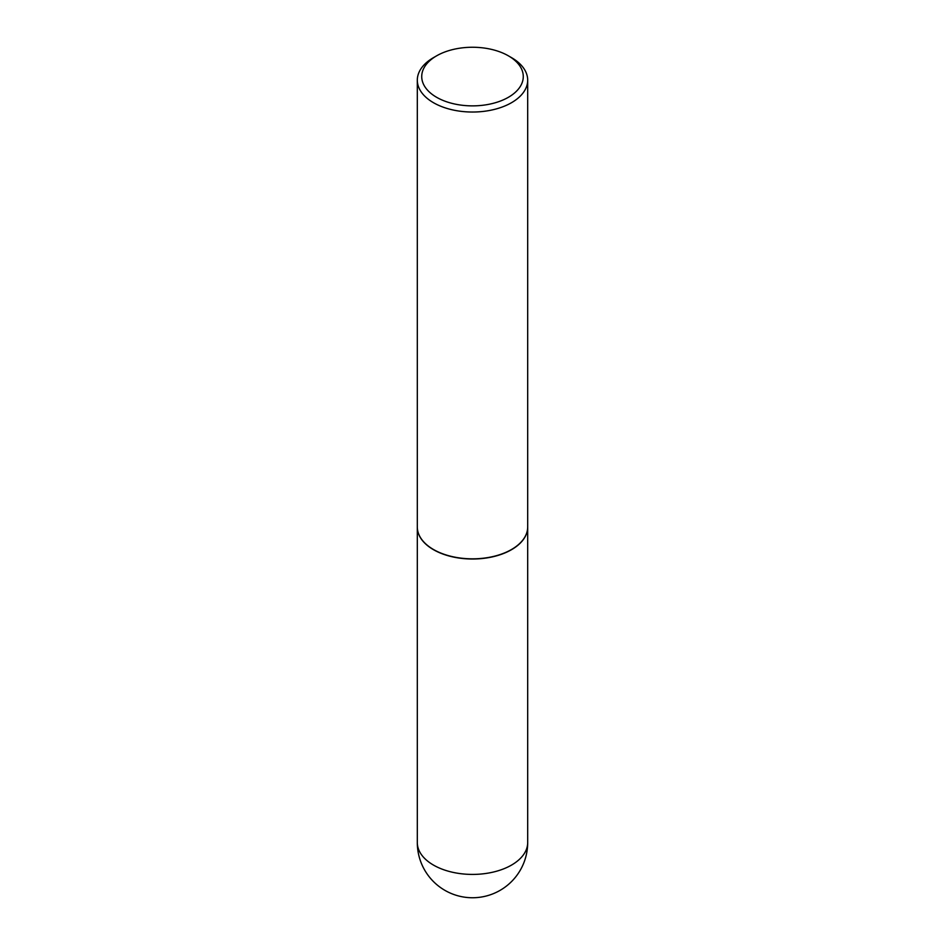 <?xml version="1.0" encoding="UTF-8"?>
<svg xmlns="http://www.w3.org/2000/svg" width="945" height="945" viewBox="0 0 945 945"><rect width="100%" height="100%" fill="white"/><g stroke="black" fill="none" stroke-linecap="round" stroke-linejoin="round"><path stroke-width="1.42" d="M417.312 527.062A55.188 31.858 0 0 0 417.312 527.156A55.188 31.858 0 0 0 433.483 549.683A55.188 31.858 0 0 0 493.621 556.593A55.188 31.858 0 0 0 527.688 527.156A55.188 31.858 0 0 0 527.688 527.062M433.554 549.541A54.964 31.728 0 0 0 433.637 549.588A54.964 31.728 0 0 0 511.363 549.588L511.517 549.506A55.188 31.858 0 0 0 527.688 526.967L527.688 80.171A55.188 31.858 0 0 0 511.517 57.633L508.398 55.838A50.77 29.307 0 0 0 436.602 55.838L436.602 55.838A50.77 29.307 0 0 0 436.602 97.288A50.77 29.307 0 0 0 508.398 97.288A50.77 29.307 0 0 0 508.398 55.838M433.483 57.633L436.602 55.838L433.483 57.633A55.188 31.858 0 0 0 417.312 80.171L417.312 526.967A55.188 31.858 0 0 0 433.483 549.506A55.188 31.858 0 0 0 511.517 549.506L511.363 549.588M417.312 80.171A55.188 31.858 0 0 0 451.379 109.608A55.188 31.858 0 0 0 511.517 102.698A55.188 31.858 0 0 0 527.688 80.171M527.688 842.562A55.188 55.188 0 0 1 500.094 890.355A55.188 55.188 0 0 1 417.312 842.562A55.188 31.858 0 0 0 433.483 865.088A55.188 31.858 0 0 0 511.517 865.088A55.188 31.858 0 0 0 527.688 842.562L527.688 527.156M417.312 842.562L417.312 527.156"/></g></svg>
